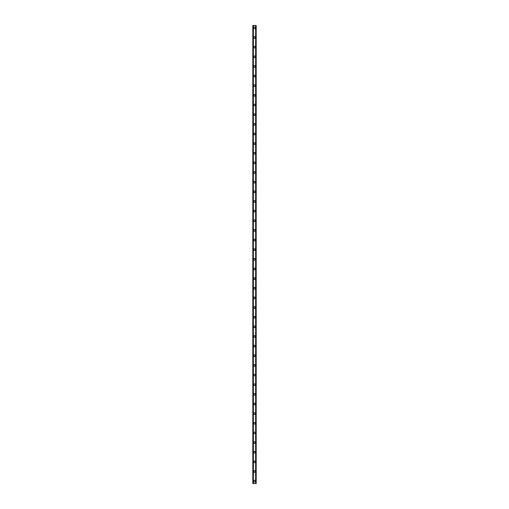 <?xml version="1.0" encoding="UTF-8"?>
<svg xmlns="http://www.w3.org/2000/svg" width="509" height="509" viewBox="0 0 509 509"><rect width="100%" height="100%" fill="white"/><g stroke="black" fill="none" stroke-linecap="round" stroke-linejoin="round"><path stroke-width="0.76" d="M253.654 481.139A0.846 0.846 0 0 1 254.5 480.292A0.846 0.846 0 0 1 255.346 481.139A0.846 0.846 0 0 1 254.5 481.985A0.846 0.846 0 0 1 253.654 481.139M253.654 471.493A0.846 0.846 0 0 1 254.5 470.653A0.846 0.846 0 0 1 255.346 471.493A0.846 0.846 0 0 1 254.5 472.339A0.846 0.846 0 0 1 253.654 471.493M253.654 461.848A0.846 0.846 0 0 1 254.5 461.008A0.846 0.846 0 0 1 255.346 461.848A0.846 0.846 0 0 1 254.5 462.694A0.846 0.846 0 0 1 253.654 461.848M253.654 452.208A0.846 0.846 0 0 1 254.5 451.362A0.846 0.846 0 0 1 255.346 452.208A0.846 0.846 0 0 1 254.5 453.048A0.846 0.846 0 0 1 253.654 452.208M253.654 442.563A0.846 0.846 0 0 1 254.5 441.717A0.846 0.846 0 0 1 255.346 442.563A0.846 0.846 0 0 1 254.5 443.409A0.846 0.846 0 0 1 253.654 442.563M253.654 432.917A0.846 0.846 0 0 1 254.5 432.071A0.846 0.846 0 0 1 255.346 432.917A0.846 0.846 0 0 1 254.5 433.763A0.846 0.846 0 0 1 253.654 432.917M253.654 423.272A0.846 0.846 0 0 1 254.5 422.432A0.846 0.846 0 0 1 255.346 423.272A0.846 0.846 0 0 1 254.5 424.118A0.846 0.846 0 0 1 253.654 423.272M253.654 413.632A0.846 0.846 0 0 1 254.5 412.786A0.846 0.846 0 0 1 255.346 413.632A0.846 0.846 0 0 1 254.5 414.472A0.846 0.846 0 0 1 253.654 413.632M253.654 403.987A0.846 0.846 0 0 1 254.5 403.141A0.846 0.846 0 0 1 255.346 403.987A0.846 0.846 0 0 1 254.5 404.827A0.846 0.846 0 0 1 253.654 403.987M253.654 394.341A0.846 0.846 0 0 1 254.5 393.495A0.846 0.846 0 0 1 255.346 394.341A0.846 0.846 0 0 1 254.5 395.188A0.846 0.846 0 0 1 253.654 394.341M253.654 384.696A0.846 0.846 0 0 1 254.5 383.856A0.846 0.846 0 0 1 255.346 384.696A0.846 0.846 0 0 1 254.5 385.542A0.846 0.846 0 0 1 253.654 384.696M253.654 375.05A0.846 0.846 0 0 1 254.5 374.21A0.846 0.846 0 0 1 255.346 375.05A0.846 0.846 0 0 1 254.5 375.896A0.846 0.846 0 0 1 253.654 375.05M253.654 365.411A0.846 0.846 0 0 1 254.5 364.565A0.846 0.846 0 0 1 255.346 365.411A0.846 0.846 0 0 1 254.5 366.251A0.846 0.846 0 0 1 253.654 365.411M253.654 355.766A0.846 0.846 0 0 1 254.5 354.919A0.846 0.846 0 0 1 255.346 355.766A0.846 0.846 0 0 1 254.5 356.605A0.846 0.846 0 0 1 253.654 355.766M253.654 346.12A0.846 0.846 0 0 1 254.5 345.274A0.846 0.846 0 0 1 255.346 346.12A0.846 0.846 0 0 1 254.5 346.966A0.846 0.846 0 0 1 253.654 346.12M253.654 336.474A0.846 0.846 0 0 1 254.5 335.635A0.846 0.846 0 0 1 255.346 336.474A0.846 0.846 0 0 1 254.5 337.321A0.846 0.846 0 0 1 253.654 336.474M253.654 326.829A0.846 0.846 0 0 1 254.5 325.989A0.846 0.846 0 0 1 255.346 326.829A0.846 0.846 0 0 1 254.5 327.675A0.846 0.846 0 0 1 253.654 326.829M253.654 317.19A0.846 0.846 0 0 1 254.5 316.344A0.846 0.846 0 0 1 255.346 317.19A0.846 0.846 0 0 1 254.5 318.03A0.846 0.846 0 0 1 253.654 317.19M253.654 307.544A0.846 0.846 0 0 1 254.5 306.698A0.846 0.846 0 0 1 255.346 307.544A0.846 0.846 0 0 1 254.5 308.384A0.846 0.846 0 0 1 253.654 307.544M253.654 297.899A0.846 0.846 0 0 1 254.5 297.052A0.846 0.846 0 0 1 255.346 297.899A0.846 0.846 0 0 1 254.5 298.745A0.846 0.846 0 0 1 253.654 297.899M253.654 288.253A0.846 0.846 0 0 1 254.5 287.413A0.846 0.846 0 0 1 255.346 288.253A0.846 0.846 0 0 1 254.5 289.099A0.846 0.846 0 0 1 253.654 288.253M253.654 278.608A0.846 0.846 0 0 1 254.5 277.768A0.846 0.846 0 0 1 255.346 278.608A0.846 0.846 0 0 1 254.5 279.454A0.846 0.846 0 0 1 253.654 278.608M253.654 268.968A0.846 0.846 0 0 1 254.5 268.122A0.846 0.846 0 0 1 255.346 268.968A0.846 0.846 0 0 1 254.5 269.808A0.846 0.846 0 0 1 253.654 268.968M253.654 259.323A0.846 0.846 0 0 1 254.5 258.477A0.846 0.846 0 0 1 255.346 259.323A0.846 0.846 0 0 1 254.5 260.169A0.846 0.846 0 0 1 253.654 259.323M253.654 249.677A0.846 0.846 0 0 1 254.5 248.831A0.846 0.846 0 0 1 255.346 249.677A0.846 0.846 0 0 1 254.5 250.523A0.846 0.846 0 0 1 253.654 249.677M253.654 240.032A0.846 0.846 0 0 1 254.5 239.192A0.846 0.846 0 0 1 255.346 240.032A0.846 0.846 0 0 1 254.5 240.878A0.846 0.846 0 0 1 253.654 240.032M253.654 230.392A0.846 0.846 0 0 1 254.5 229.546A0.846 0.846 0 0 1 255.346 230.392A0.846 0.846 0 0 1 254.5 231.232A0.846 0.846 0 0 1 253.654 230.392M253.654 220.747A0.846 0.846 0 0 1 254.5 219.901A0.846 0.846 0 0 1 255.346 220.747A0.846 0.846 0 0 1 254.5 221.587A0.846 0.846 0 0 1 253.654 220.747M253.654 211.101A0.846 0.846 0 0 1 254.5 210.255A0.846 0.846 0 0 1 255.346 211.101A0.846 0.846 0 0 1 254.5 211.948A0.846 0.846 0 0 1 253.654 211.101M253.654 201.456A0.846 0.846 0 0 1 254.5 200.616A0.846 0.846 0 0 1 255.346 201.456A0.846 0.846 0 0 1 254.5 202.302A0.846 0.846 0 0 1 253.654 201.456M253.654 191.81A0.846 0.846 0 0 1 254.5 190.97A0.846 0.846 0 0 1 255.346 191.81A0.846 0.846 0 0 1 254.5 192.656A0.846 0.846 0 0 1 253.654 191.81M253.654 182.171A0.846 0.846 0 0 1 254.5 181.325A0.846 0.846 0 0 1 255.346 182.171A0.846 0.846 0 0 1 254.5 183.011A0.846 0.846 0 0 1 253.654 182.171M253.654 172.526A0.846 0.846 0 0 1 254.5 171.679A0.846 0.846 0 0 1 255.346 172.526A0.846 0.846 0 0 1 254.5 173.365A0.846 0.846 0 0 1 253.654 172.526M253.654 162.88A0.846 0.846 0 0 1 254.5 162.034A0.846 0.846 0 0 1 255.346 162.88A0.846 0.846 0 0 1 254.5 163.726A0.846 0.846 0 0 1 253.654 162.88M253.654 153.234A0.846 0.846 0 0 1 254.5 152.395A0.846 0.846 0 0 1 255.346 153.234A0.846 0.846 0 0 1 254.5 154.081A0.846 0.846 0 0 1 253.654 153.234M253.654 143.589A0.846 0.846 0 0 1 254.5 142.749A0.846 0.846 0 0 1 255.346 143.589A0.846 0.846 0 0 1 254.5 144.435A0.846 0.846 0 0 1 253.654 143.589M253.654 133.95A0.846 0.846 0 0 1 254.5 133.103A0.846 0.846 0 0 1 255.346 133.95A0.846 0.846 0 0 1 254.5 134.79A0.846 0.846 0 0 1 253.654 133.95M253.654 124.304A0.846 0.846 0 0 1 254.5 123.458A0.846 0.846 0 0 1 255.346 124.304A0.846 0.846 0 0 1 254.5 125.144A0.846 0.846 0 0 1 253.654 124.304M253.654 114.659A0.846 0.846 0 0 1 254.5 113.812A0.846 0.846 0 0 1 255.346 114.659A0.846 0.846 0 0 1 254.5 115.505A0.846 0.846 0 0 1 253.654 114.659M253.654 105.013A0.846 0.846 0 0 1 254.5 104.173A0.846 0.846 0 0 1 255.346 105.013A0.846 0.846 0 0 1 254.5 105.859A0.846 0.846 0 0 1 253.654 105.013M253.654 95.368A0.846 0.846 0 0 1 254.5 94.528A0.846 0.846 0 0 1 255.346 95.368A0.846 0.846 0 0 1 254.5 96.214A0.846 0.846 0 0 1 253.654 95.368M253.654 85.728A0.846 0.846 0 0 1 254.5 84.882A0.846 0.846 0 0 1 255.346 85.728A0.846 0.846 0 0 1 254.5 86.568A0.846 0.846 0 0 1 253.654 85.728M253.654 76.083A0.846 0.846 0 0 1 254.5 75.237A0.846 0.846 0 0 1 255.346 76.083A0.846 0.846 0 0 1 254.5 76.929A0.846 0.846 0 0 1 253.654 76.083M253.654 66.437A0.846 0.846 0 0 1 254.5 65.591A0.846 0.846 0 0 1 255.346 66.437A0.846 0.846 0 0 1 254.5 67.283A0.846 0.846 0 0 1 253.654 66.437M253.654 56.792A0.846 0.846 0 0 1 254.5 55.952A0.846 0.846 0 0 1 255.346 56.792A0.846 0.846 0 0 1 254.5 57.638A0.846 0.846 0 0 1 253.654 56.792M253.654 47.152A0.846 0.846 0 0 1 254.5 46.306A0.846 0.846 0 0 1 255.346 47.152A0.846 0.846 0 0 1 254.5 47.992A0.846 0.846 0 0 1 253.654 47.152M253.654 37.507A0.846 0.846 0 0 1 254.5 36.661A0.846 0.846 0 0 1 255.346 37.507A0.846 0.846 0 0 1 254.5 38.347A0.846 0.846 0 0 1 253.654 37.507M253.654 27.861A0.846 0.846 0 0 1 254.5 27.015A0.846 0.846 0 0 1 255.346 27.861A0.846 0.846 0 0 1 254.5 28.708A0.846 0.846 0 0 1 253.654 27.861M255.995 25.45L252.814 25.45L252.814 483.55L256.186 483.55L256.186 25.45L255.995 483.55M253.297 25.45L253.297 483.55L253.297 25.45M255.703 483.55L255.703 25.45L255.703 483.55M252.814 25.45L252.814 483.55M253.374 25.45L253.374 483.55M255.626 25.45L255.626 483.55M256.186 25.45L256.186 483.55M252.833 25.45L252.833 483.55M252.967 25.45L252.967 483.55M253.005 25.45L253.005 483.55M253.317 25.45L253.317 483.55M255.683 25.45L255.683 483.55M256.033 25.45L256.033 483.55M256.167 25.45L256.167 483.55"/></g></svg>
